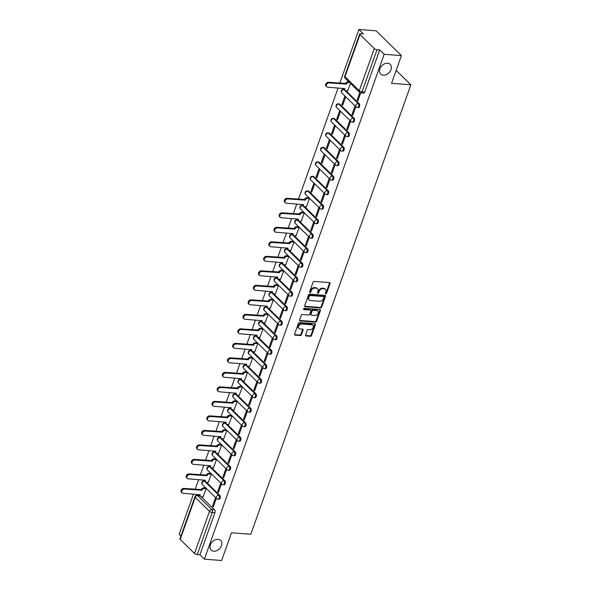 <?xml version="1.0" encoding="UTF-8"?>
<svg xmlns="http://www.w3.org/2000/svg" width="590" height="590" viewBox="0 0 590 590"><rect width="100%" height="100%" fill="white"/><g stroke="black" fill="none" stroke-linecap="round" stroke-linejoin="round"><path stroke-width="0.89" d="M325.761 293.864A0.723 0.538 134.5 0 0 326.587 293.274L330.039 283.576A1.04 0.767 134.5 0 0 329.515 282.595L314.212 281.43A1.04 0.767 134.5 0 0 313.039 282.271L309.588 291.969A0.723 0.538 134.5 0 0 310.775 292.065L311.225 290.811A3.319 2.463 134.5 0 1 314.979 288.097L316.255 288.193A3.319 2.463 134.5 0 1 317.538 288.746A3.319 2.463 134.5 0 1 317.936 291.32L317.494 292.574A0.723 0.538 134.5 0 0 318.681 292.669L319.131 291.408A3.319 2.463 134.5 0 1 322.885 288.702L324.161 288.798A3.319 2.463 134.5 0 1 325.444 289.351A3.319 2.463 134.5 0 1 325.842 291.925L325.4 293.178A0.723 0.538 134.5 0 0 325.761 293.864M325.356 293.37A0.723 0.538 134.5 0 0 326.086 292.773L329.537 283.075A1.04 0.767 134.5 0 0 329.581 282.603M309.544 292.161A0.723 0.538 134.5 0 0 310.274 291.563L310.716 290.31L311.225 290.811M317.45 292.765A0.723 0.538 134.5 0 0 318.18 292.168L318.622 290.914L319.131 291.408M218.057 539.312A6.756 5.015 134.5 0 0 211.191 543.213A6.756 5.015 134.5 0 0 211.205 550.079A6.756 5.015 134.5 0 0 213.816 551.215A6.756 5.015 134.5 0 0 220.682 547.306A6.756 5.015 134.5 0 0 220.675 540.44A6.756 5.015 134.5 0 0 218.057 539.312M387.571 63.248A6.756 5.015 134.5 0 0 380.712 67.149A6.756 5.015 134.5 0 0 380.72 74.023A6.756 5.015 134.5 0 0 383.338 75.151A6.756 5.015 134.5 0 0 390.197 71.25A6.756 5.015 134.5 0 0 390.189 64.376A6.756 5.015 134.5 0 0 387.571 63.248M323.04 205.217L308.747 191.182A2.109 1.202 -85.6 0 0 308.245 190.939L307.294 190.865A2.109 1.202 94.4 0 1 307.796 191.108L322.088 205.143A2.109 1.202 94.4 0 1 322.56 207.562A2.109 1.202 94.4 0 1 321.262 209.111L322.221 209.185A2.109 1.202 -85.6 0 0 323.512 207.628A2.109 1.202 -85.6 0 0 323.04 205.217L322.088 205.143A2.109 1.564 -45.5 0 0 319.692 206.869A2.109 1.564 -45.5 0 0 319.95 208.513A2.109 2.109 0 0 0 321.262 209.111M328.21 190.71L313.91 176.675A2.109 1.202 -85.6 0 0 313.408 176.432L312.457 176.358A2.109 1.202 94.4 0 1 312.958 176.602L327.251 190.636A2.109 1.202 94.4 0 1 327.723 193.055A2.109 1.202 94.4 0 1 326.432 194.604L327.384 194.678A2.109 1.202 -85.6 0 0 328.674 193.129A2.109 1.202 -85.6 0 0 328.21 190.71L327.251 190.636A2.109 1.564 -45.5 0 0 324.861 192.369A2.109 1.564 -45.5 0 0 325.112 194.007A2.109 2.109 0 0 0 326.432 194.604M333.372 176.203L319.079 162.169A2.109 1.202 -85.6 0 0 318.578 161.925L317.619 161.852A2.109 1.202 94.4 0 1 318.121 162.095L332.421 176.137A2.109 1.202 94.4 0 1 332.885 178.549A2.109 1.202 94.4 0 1 331.595 180.097L332.546 180.171A2.109 1.202 -85.6 0 0 333.844 178.623A2.109 1.202 -85.6 0 0 333.372 176.203L332.421 176.137A2.109 1.564 -45.5 0 0 330.024 177.863A2.109 1.564 -45.5 0 0 330.275 179.5A2.109 2.109 0 0 0 331.595 180.097M338.535 161.704L324.242 147.67A2.109 1.202 -85.6 0 0 323.74 147.419L322.789 147.345A2.109 1.202 94.4 0 1 323.291 147.596L337.583 161.631A2.109 1.202 94.4 0 1 338.055 164.042A2.109 1.202 94.4 0 1 336.757 165.591L337.716 165.665A2.109 1.202 -85.6 0 0 339.007 164.116A2.109 1.202 -85.6 0 0 338.535 161.704L337.583 161.631A2.109 1.564 -45.5 0 0 335.186 163.356A2.109 1.564 -45.5 0 0 335.445 164.994A2.109 2.109 0 0 0 336.757 165.591M343.705 147.198L329.404 133.163A2.109 1.202 -85.6 0 0 328.903 132.912L327.952 132.846A2.109 1.202 94.4 0 1 328.453 133.089L342.746 147.124A2.109 1.202 94.4 0 1 343.218 149.536A2.109 1.202 94.4 0 1 341.927 151.092L342.879 151.165A2.109 1.202 -85.6 0 0 344.169 149.609A2.109 1.202 -85.6 0 0 343.705 147.198L342.746 147.124A2.109 1.564 -45.5 0 0 340.356 148.85A2.109 1.564 -45.5 0 0 340.607 150.487A2.109 2.109 0 0 0 341.927 151.092M348.867 132.691L334.574 118.656A2.109 1.202 -85.6 0 0 334.073 118.413L333.114 118.339A2.109 1.202 94.4 0 1 333.616 118.583L347.916 132.617A2.109 1.202 94.4 0 1 348.38 135.036A2.109 1.202 94.4 0 1 347.09 136.585L348.041 136.659A2.109 1.202 -85.6 0 0 349.339 135.11A2.109 1.202 -85.6 0 0 348.867 132.691L347.916 132.617A2.109 1.564 -45.5 0 0 345.519 134.343A2.109 1.564 -45.5 0 0 345.769 135.988A2.109 2.109 0 0 0 347.09 136.585M354.03 118.184L339.737 104.15A2.109 1.202 -85.6 0 0 339.235 103.906L338.284 103.833A2.109 1.202 94.4 0 1 338.785 104.076L353.078 118.111A2.109 1.202 94.4 0 1 353.55 120.53A2.109 1.202 94.4 0 1 352.252 122.078L353.211 122.152A2.109 1.202 -85.6 0 0 354.502 120.603A2.109 1.202 -85.6 0 0 354.03 118.184L353.078 118.111A2.109 1.564 -45.5 0 0 350.681 119.844A2.109 1.564 -45.5 0 0 350.939 121.481A2.109 2.109 0 0 0 352.252 122.078M305.568 335.002A1.04 0.767 134.5 0 0 306.099 335.976L310.392 336.307A1.04 0.767 134.5 0 0 311.564 335.459L315.399 324.692A1.04 0.767 134.5 0 0 314.876 323.711L299.572 322.546A1.04 0.767 134.5 0 0 298.4 323.394L294.565 334.161A1.04 0.767 134.5 0 0 295.089 335.135L300.273 335.533A1.04 0.767 134.5 0 0 301.446 334.685L303.09 330.076A1.04 0.767 134.5 0 0 302.567 329.102L299.993 328.903A2.773 2.058 134.5 0 1 298.923 328.438A2.773 2.058 134.5 0 1 298.916 325.621A2.773 2.058 134.5 0 1 301.733 324.021L311.808 324.788A2.773 2.058 134.5 0 1 312.877 325.252A2.773 2.058 134.5 0 1 312.884 328.07A2.773 2.058 134.5 0 1 310.067 329.67L308.386 329.545A1.04 0.767 134.5 0 0 307.213 330.393L305.568 335.002M374.281 48.579L359.989 34.545A2.109 0.752 19.6 0 1 359.73 33.969A2.109 0.752 19.6 0 1 360.704 33.682L363.388 33.888L358.919 29.5L376.155 30.82L401.414 55.615L391.546 83.323L410.861 84.798L250.809 534.267L231.501 532.792L221.633 560.5L204.398 559.18L384.178 54.295L379.709 49.907L377.025 49.7L362.024 91.826A2.109 1.202 94.4 0 1 360.851 92.94L363.536 93.139A2.109 1.202 94.4 0 0 364.709 92.025L362.024 91.826A2.109 0.752 19.6 0 1 359.281 90.698L374.281 48.579A2.109 0.752 19.6 0 0 377.025 49.7M401.414 55.615L384.178 54.295M320.495 307.921A1.04 0.767 134.5 0 0 321.675 307.073L325.51 296.305A1.04 0.767 134.5 0 0 324.979 295.325L309.676 294.159A1.04 0.767 134.5 0 0 308.504 295.007L304.669 305.775A1.04 0.767 134.5 0 0 305.192 306.756L320.495 307.921L319.994 307.427A1.04 0.767 134.5 0 0 321.167 306.579L325.002 295.811A1.04 0.767 134.5 0 0 325.046 295.339M320.451 310.495L316.616 321.27A1.04 0.767 134.5 0 1 315.444 322.118L300.14 320.945A1.04 0.767 134.5 0 1 299.617 319.964L301.254 315.355A1.04 0.767 134.5 0 1 302.434 314.514L308.636 314.986A1.04 0.767 134.5 0 0 309.816 314.138L310.901 311.078A1.04 0.767 134.5 0 0 310.377 310.104L303.916 309.61A0.723 0.538 134.5 0 1 304.374 308.334L319.928 309.521A1.04 0.767 134.5 0 1 320.451 310.495L319.95 310.001L316.115 320.768L316.616 321.27M201.279 496.765L214.576 509.819L211.891 509.62A2.109 1.202 94.4 0 1 212.238 512.467L197.244 554.585A2.109 0.752 -160.4 0 1 194.501 553.464L180.201 539.43A2.109 0.752 -160.4 0 1 179.943 538.854L194.943 496.736A2.109 0.752 -160.4 0 0 195.202 497.311L180.201 539.43M358.919 29.5L339.825 83.124M338.1 87.976L298.511 199.162M296.777 204.022L293.341 213.669M291.615 218.521L288.178 228.175M286.445 233.028L283.016 242.674M281.283 247.535L277.846 257.181M276.12 262.041L272.683 271.688M270.95 276.54L267.521 286.194M265.788 291.047L262.351 300.701M260.625 305.554L257.188 315.2M255.455 320.06L252.026 329.707M250.293 334.567L246.856 344.213M245.13 349.066L241.694 358.72M239.96 363.573L236.524 373.227M234.798 378.079L231.361 387.726M229.635 392.586L226.199 402.233M224.466 407.085L221.029 416.739M219.303 421.592L215.866 431.246M214.141 436.099L210.704 445.745M208.971 450.605L205.534 460.252M203.808 465.112L200.371 474.758M198.646 479.611L195.209 489.265M193.476 494.118L179.139 534.385L180.916 536.133M204.398 559.18L199.929 554.792L197.244 554.585M347.702 90.764L350.46 83.426M359.812 92.571L357.149 100.042L358.145 100.116M357.149 100.042L357.909 100.787L360.711 92.918M351.987 114.549L352.746 115.293L355.726 106.923L354.966 106.178L351.987 114.549L352.982 114.622M341.883 104.629L342.643 105.374L345.622 97.003L344.862 96.259L341.883 104.629L342.879 104.703M346.824 129.055L347.576 129.8L350.556 121.429L349.804 120.684L346.824 129.055L347.82 129.129M336.72 119.136L337.48 119.881L340.459 111.51L339.7 110.765L336.72 119.136L337.716 119.209M341.654 143.554L342.414 144.299L345.393 135.936L344.634 135.191L341.654 143.554L342.65 143.636M331.55 133.642L332.31 134.38L335.29 126.017L334.53 125.272L331.55 133.642L332.546 133.716M336.492 158.061L337.251 158.806L340.231 150.435L339.471 149.698L336.492 158.061L337.487 158.142M326.388 148.142L327.148 148.887L330.127 140.523L329.368 139.778L326.388 148.142L327.384 148.223M331.329 172.568L332.082 173.312L335.061 164.942L334.309 164.197L331.329 172.568L332.325 172.641M321.226 162.648L321.985 163.393L324.965 155.023L324.205 154.278L321.226 162.648L322.221 162.722M326.159 187.074L326.919 187.819L329.899 179.448L329.139 178.704L326.159 187.074L327.155 187.148M316.056 177.155L316.815 177.9L319.795 169.529L319.035 168.784L316.056 177.155L317.051 177.229M320.997 201.581L321.757 202.318L324.736 193.955L323.976 193.21L320.997 201.581L321.993 201.655M310.893 191.662L311.653 192.406L314.632 184.036L313.873 183.291L310.893 191.662L311.889 191.735M315.834 216.08L316.587 216.825L319.566 208.462L318.814 207.717L315.834 216.08L316.83 216.161M306.38 206.81L309.47 198.542L308.673 197.886M310.665 230.587L311.424 231.332L314.404 222.961L313.644 222.216L310.665 230.587L311.66 230.661M301.217 221.309L304.3 213.042L303.511 212.393M305.502 245.093L306.262 245.838L309.241 237.468L308.481 236.723L305.502 245.093L306.498 245.167M296.055 235.816L299.137 227.548L298.348 226.899M300.34 259.6L301.092 260.345L304.071 251.974L303.319 251.229L300.34 259.6L301.335 259.674M290.885 250.322L293.975 242.055L293.178 241.399M295.17 274.099L295.929 274.844L298.909 266.481L298.149 265.736L295.17 274.099L296.165 274.18M285.722 264.829L288.805 256.562L288.016 255.905M290.007 288.606L290.767 289.351L293.746 280.98L292.987 280.243L290.007 288.606L291.003 288.687M280.56 279.328L283.643 271.068L282.853 270.412M284.845 303.113L285.597 303.857L288.576 295.487L287.824 294.742L284.845 303.113L285.84 303.186M275.39 293.835L278.473 285.567L277.683 284.918M279.675 317.619L280.434 318.364L283.414 309.993L282.654 309.249L279.675 317.619L280.67 317.693M270.227 308.341L273.31 300.074L272.521 299.425M274.512 332.126L275.272 332.863L278.251 324.5L277.492 323.755L274.512 332.126L275.508 332.2M265.065 322.848L268.148 314.581L267.358 313.924M269.35 346.625L270.102 347.37L273.082 339.007L272.329 338.262L269.35 346.625L270.345 346.706M259.895 337.355L262.978 329.087L262.189 328.431M264.18 361.132L264.94 361.877L267.919 353.506L267.159 352.761L264.18 361.132L265.175 361.205M254.732 351.854L257.815 343.587L257.026 342.938M259.017 375.638L259.777 376.383L262.757 368.013L261.997 367.268L259.017 375.638L260.013 375.712M249.57 366.361L252.653 358.093L251.864 357.444M253.855 390.145L254.607 390.89L257.587 382.519L256.834 381.774L253.855 390.145L254.843 390.219M244.4 380.867L247.483 372.6L246.694 371.943M248.685 404.651L249.445 405.389L252.424 397.026L251.665 396.281L248.685 404.651L249.681 404.725M239.238 395.374L242.32 387.106L241.531 386.45M243.523 419.151L244.282 419.896L247.262 411.525L246.502 410.788L243.523 419.151L244.518 419.232M234.075 409.873L237.158 401.613L236.369 400.957M238.353 433.657L239.112 434.402L242.092 426.032L241.34 425.287L238.353 433.657L239.348 433.731M228.905 424.38L231.988 416.112L231.199 415.463M233.19 448.164L233.95 448.909L236.929 440.538L236.17 439.793L233.19 448.164L234.186 448.238M223.743 438.886L226.826 430.619L226.036 429.97M228.028 462.671L228.787 463.408L231.767 455.045L231.007 454.3L228.028 462.671L229.023 462.744M218.58 453.393L221.663 445.125L220.874 444.469M222.858 477.17L223.617 477.915L226.597 469.551L225.845 468.807L222.858 477.17L223.853 477.251M213.41 467.9L216.493 459.632L215.704 458.976M217.695 491.676L218.455 492.421L221.434 484.051L220.675 483.313L217.695 491.676L218.691 491.758M208.248 482.399L211.331 474.131L210.542 473.482M212.533 506.183L213.292 506.928L216.272 498.557L215.512 497.813L212.533 506.183L213.528 506.257M203.085 496.905L206.168 488.638L205.379 487.989M206.448 482.266L219.738 495.32L218.787 495.246A2.109 1.202 94.4 0 1 219.259 497.658A2.109 1.202 94.4 0 1 217.968 499.206L218.919 499.28A2.109 1.202 -85.6 0 0 220.21 497.731A2.109 1.202 -85.6 0 0 219.738 495.32M211.611 467.759L224.908 480.813L223.957 480.739A2.109 1.202 94.4 0 1 224.421 483.151A2.109 1.202 94.4 0 1 223.131 484.707L224.082 484.774A2.109 1.202 -85.6 0 0 225.373 483.225A2.109 1.202 -85.6 0 0 224.908 480.813M216.773 453.253L230.071 466.307L229.119 466.233A2.109 1.202 94.4 0 1 229.591 468.652A2.109 1.202 94.4 0 1 228.293 470.2L229.244 470.274A2.109 1.202 -85.6 0 0 230.543 468.718A2.109 1.202 -85.6 0 0 230.071 466.307M221.943 438.746L235.233 451.8L234.282 451.726A2.109 1.202 94.4 0 1 234.754 454.145A2.109 1.202 94.4 0 1 233.463 455.694L234.414 455.768A2.109 1.202 -85.6 0 0 235.705 454.219A2.109 1.202 -85.6 0 0 235.233 451.8M227.106 424.24L240.403 437.293L239.452 437.227A2.109 1.202 94.4 0 1 239.916 439.639A2.109 1.202 94.4 0 1 238.626 441.187L239.577 441.261A2.109 1.202 -85.6 0 0 240.868 439.712A2.109 1.202 -85.6 0 0 240.403 437.293M232.268 409.74L245.565 422.794L244.614 422.72A2.109 1.202 94.4 0 1 245.086 425.132A2.109 1.202 94.4 0 1 243.788 426.681L244.739 426.754A2.109 1.202 -85.6 0 0 246.037 425.206A2.109 1.202 -85.6 0 0 245.565 422.794M237.438 395.234L250.728 408.287L249.777 408.214A2.109 1.202 94.4 0 1 250.249 410.633A2.109 1.202 94.4 0 1 248.958 412.181L249.909 412.255A2.109 1.202 -85.6 0 0 251.2 410.699A2.109 1.202 -85.6 0 0 250.728 408.287M242.601 380.727L255.898 393.781L254.946 393.707A2.109 1.202 94.4 0 1 255.411 396.126A2.109 1.202 94.4 0 1 254.12 397.675L255.072 397.749A2.109 1.202 -85.6 0 0 256.362 396.2A2.109 1.202 -85.6 0 0 255.898 393.781M247.763 366.22L261.06 379.274L260.109 379.2A2.109 1.202 94.4 0 1 260.581 381.619A2.109 1.202 94.4 0 1 259.283 383.168L260.234 383.242A2.109 1.202 -85.6 0 0 261.532 381.693A2.109 1.202 -85.6 0 0 261.06 379.274M252.933 351.721L266.223 364.775L265.271 364.701A2.109 1.202 94.4 0 1 265.743 367.113A2.109 1.202 94.4 0 1 264.453 368.662L265.404 368.735A2.109 1.202 -85.6 0 0 266.695 367.187A2.109 1.202 -85.6 0 0 266.223 364.775M258.096 337.215L271.393 350.268L270.441 350.195A2.109 1.202 94.4 0 1 270.906 352.606A2.109 1.202 94.4 0 1 269.615 354.162L270.567 354.229A2.109 1.202 -85.6 0 0 271.857 352.68A2.109 1.202 -85.6 0 0 271.393 350.268M263.258 322.708L276.555 335.762L275.604 335.688A2.109 1.202 94.4 0 1 276.076 338.107A2.109 1.202 94.4 0 1 274.778 339.656L275.737 339.729A2.109 1.202 -85.6 0 0 277.027 338.173A2.109 1.202 -85.6 0 0 276.555 335.762M268.428 308.201L281.718 321.255L280.766 321.181A2.109 1.202 94.4 0 1 281.238 323.6A2.109 1.202 94.4 0 1 279.948 325.149L280.899 325.223A2.109 1.202 -85.6 0 0 282.19 323.674A2.109 1.202 -85.6 0 0 281.718 321.255M273.59 293.695L286.888 306.748L285.936 306.682A2.109 1.202 94.4 0 1 286.401 309.094A2.109 1.202 94.4 0 1 285.11 310.642L286.062 310.716A2.109 1.202 -85.6 0 0 287.352 309.167A2.109 1.202 -85.6 0 0 286.888 306.748M278.753 279.195L292.05 292.249L291.099 292.175A2.109 1.202 94.4 0 1 291.571 294.587A2.109 1.202 94.4 0 1 290.273 296.136L291.231 296.209A2.109 1.202 -85.6 0 0 292.522 294.661A2.109 1.202 -85.6 0 0 292.05 292.249M283.923 264.689L297.213 277.743L296.261 277.669A2.109 1.202 94.4 0 1 296.733 280.08A2.109 1.202 94.4 0 1 295.443 281.637L296.394 281.71A2.109 1.202 -85.6 0 0 297.685 280.154A2.109 1.202 -85.6 0 0 297.213 277.743M289.085 250.182L302.382 263.236L301.431 263.162A2.109 1.202 94.4 0 1 301.896 265.581A2.109 1.202 94.4 0 1 300.605 267.13L301.556 267.204A2.109 1.202 -85.6 0 0 302.847 265.655A2.109 1.202 -85.6 0 0 302.382 263.236M294.248 235.676L307.545 248.729L306.594 248.656A2.109 1.202 94.4 0 1 307.066 251.075A2.109 1.202 94.4 0 1 305.768 252.623L306.726 252.697A2.109 1.202 -85.6 0 0 308.017 251.148A2.109 1.202 -85.6 0 0 307.545 248.729M299.418 221.176L312.707 234.23L311.756 234.156A2.109 1.202 94.4 0 1 312.228 236.568A2.109 1.202 94.4 0 1 310.937 238.117L311.889 238.19A2.109 1.202 -85.6 0 0 313.179 236.642A2.109 1.202 -85.6 0 0 312.707 234.23M304.58 206.67L317.877 219.723L316.926 219.65A2.109 1.202 94.4 0 1 317.391 222.061A2.109 1.202 94.4 0 1 316.1 223.617L317.051 223.684A2.109 1.202 -85.6 0 0 318.349 222.135A2.109 1.202 -85.6 0 0 317.877 219.723M345.902 90.631L359.199 103.685L358.241 103.611A2.109 1.202 94.4 0 1 358.713 106.023A2.109 1.202 94.4 0 1 357.422 107.572L358.373 107.646A2.109 1.202 -85.6 0 0 359.664 106.097A2.109 1.202 -85.6 0 0 359.199 103.685M410.861 84.798L396.163 70.365M199.929 554.792L214.922 512.673A2.109 1.202 -85.6 0 0 214.576 509.819M379.709 49.907L364.709 92.025M325.444 289.351L324.943 288.857A3.319 2.463 134.5 0 0 323.659 288.304L324.161 288.798M318.622 290.914A3.319 2.463 134.5 0 1 322.383 288.2L323.659 288.304M317.538 288.746L317.036 288.252A3.319 2.463 134.5 0 0 315.753 287.699L316.255 288.193M310.716 290.31A3.319 2.463 134.5 0 1 314.477 287.596L315.753 287.699M304.624 306.247A1.04 0.767 134.5 0 0 304.691 306.254L319.994 307.427M323.962 297.22A0.723 0.538 134.5 0 0 323.593 296.534L310.163 295.509A0.723 0.538 134.5 0 0 309.337 296.099L308.865 297.426A3.319 2.463 134.5 0 0 309.263 300A3.319 2.463 134.5 0 0 310.546 300.553L319.728 301.254A3.319 2.463 134.5 0 0 323.49 298.54L323.962 297.22M323.873 296.652L323.364 296.158A0.723 0.538 134.5 0 0 323.084 296.04L323.593 296.534M309.263 300L308.754 299.506A3.319 2.463 134.5 0 1 308.364 296.925L308.836 295.605A0.723 0.538 134.5 0 1 309.654 295.015L323.084 296.04M299.572 320.444A1.04 0.767 134.5 0 0 299.639 320.451L314.935 321.616A1.04 0.767 134.5 0 0 316.115 320.768M310.775 310.274L310.274 309.78A1.04 0.767 134.5 0 0 309.875 309.61L303.511 309.123M315.075 315.48A2.773 2.058 134.5 0 0 317.892 313.873A2.773 2.058 134.5 0 0 317.892 311.055A2.773 2.058 134.5 0 0 316.815 310.598L313.268 310.325A1.04 0.767 134.5 0 0 312.095 311.173L311.004 314.227A1.04 0.767 134.5 0 0 311.527 315.207L315.075 315.48M317.892 311.055L317.383 310.561A2.773 2.058 134.5 0 0 316.314 310.097L316.815 310.598M311.129 315.031L310.62 314.536A1.04 0.767 134.5 0 1 310.495 313.733L311.586 310.672A1.04 0.767 134.5 0 1 312.759 309.831L316.314 310.097M319.95 310.001A1.04 0.767 134.5 0 0 319.994 309.529M312.877 325.252L312.376 324.758A2.773 2.058 134.5 0 0 311.299 324.294L311.808 324.788M298.923 328.438L298.415 327.944A2.773 2.058 134.5 0 1 298.407 325.127A2.773 2.058 134.5 0 1 301.225 323.526L311.299 324.294M294.513 334.633A1.04 0.767 134.5 0 0 294.58 334.641L299.772 335.039A1.04 0.767 134.5 0 0 300.944 334.191L302.582 329.581A1.04 0.767 134.5 0 0 302.633 329.109M305.524 335.474A1.04 0.767 134.5 0 0 305.591 335.481L309.883 335.813A1.04 0.767 134.5 0 0 311.063 334.965L314.898 324.19A1.04 0.767 134.5 0 0 314.942 323.718M349.405 82.394L348.904 82.357A2.109 1.564 134.5 0 0 346.507 84.082L329.132 82.902A2.426 1.8 134.5 0 0 326.668 84.304A2.426 1.8 134.5 0 0 326.668 86.774A2.426 1.8 134.5 0 0 327.612 87.18L344.885 88.64A2.109 1.564 134.5 0 0 345.135 90.277A2.109 1.564 134.5 0 0 345.954 90.631L347.842 90.779M345.135 90.277L344.479 89.636A2.109 1.564 -45.5 0 1 344.118 88.441M326.668 86.774L326.012 86.125A2.426 1.8 -45.5 0 1 326.012 83.655A2.426 1.8 -45.5 0 1 328.475 82.253L345.851 83.441A2.109 1.564 -45.5 0 1 348.24 81.715L348.904 82.357M348.749 81.752L348.24 81.715M345.799 83.581L346.455 84.223M309.462 198.542L307.582 198.395A2.109 1.564 134.5 0 0 305.185 200.128L287.817 198.941A2.426 1.8 134.5 0 0 285.346 200.342A2.426 1.8 134.5 0 0 285.354 202.812A2.426 1.8 134.5 0 0 286.29 203.218L303.562 204.678A2.109 1.564 134.5 0 0 303.813 206.323A2.109 1.564 134.5 0 0 304.632 206.67L306.52 206.817M303.813 206.323L303.157 205.674A2.109 1.564 -45.5 0 1 302.803 204.479M285.354 202.812L284.697 202.164A2.426 1.8 -45.5 0 1 284.69 199.7A2.426 1.8 -45.5 0 1 287.16 198.299L304.529 199.479A2.109 1.564 -45.5 0 1 306.925 197.753L307.582 198.395M308.813 197.901L306.925 197.753M304.477 199.619L305.133 200.261M304.3 213.049L302.412 212.902A2.109 1.564 134.5 0 0 300.022 214.627L282.647 213.447A2.426 1.8 134.5 0 0 280.184 214.849A2.426 1.8 134.5 0 0 280.184 217.319A2.426 1.8 134.5 0 0 281.128 217.725L298.4 219.185A2.109 1.564 134.5 0 0 298.651 220.822A2.109 1.564 134.5 0 0 299.469 221.176L301.357 221.324M298.651 220.822L297.994 220.181A2.109 1.564 -45.5 0 1 297.633 218.986M280.184 217.319L279.527 216.67A2.426 1.8 -45.5 0 1 279.527 214.2A2.426 1.8 -45.5 0 1 281.991 212.798L299.366 213.986A2.109 1.564 -45.5 0 1 301.756 212.26L302.412 212.902M303.644 212.4L301.756 212.26M299.314 214.126L299.971 214.767M299.137 227.548L297.249 227.408A2.109 1.564 134.5 0 0 294.853 229.134L277.484 227.947A2.426 1.8 134.5 0 0 275.021 229.355A2.426 1.8 134.5 0 0 275.021 231.818A2.426 1.8 134.5 0 0 275.965 232.224L293.237 233.692A2.109 1.564 134.5 0 0 293.488 235.329A2.109 1.564 134.5 0 0 294.307 235.683L296.187 235.83M292.64 234.444L291.799 234.378A2.109 1.202 94.4 0 1 292.301 234.621L292.81 234.665A2.109 1.564 -45.5 0 1 292.47 233.493M275.021 231.818L274.365 231.177A2.426 1.8 -45.5 0 1 274.365 228.706A2.426 1.8 -45.5 0 1 276.828 227.305L294.196 228.492A2.109 1.564 -45.5 0 1 296.593 226.767L297.249 227.408M298.481 226.907L296.593 226.767M294.152 228.632L294.808 229.274M293.968 242.055L292.087 241.915A2.109 1.564 134.5 0 0 289.69 243.641L272.322 242.453A2.426 1.8 134.5 0 0 269.851 243.854A2.426 1.8 134.5 0 0 269.859 246.325A2.426 1.8 134.5 0 0 270.795 246.731L288.068 248.198A2.109 1.564 134.5 0 0 288.318 249.835A2.109 1.564 134.5 0 0 289.137 250.19L291.025 250.33M288.318 249.835L287.662 249.194A2.109 1.564 -45.5 0 1 287.308 247.992M269.859 246.325L269.202 245.683A2.426 1.8 -45.5 0 1 269.195 243.213A2.426 1.8 -45.5 0 1 271.666 241.812L289.034 242.992A2.109 1.564 -45.5 0 1 291.431 241.266L292.087 241.915M293.319 241.413L291.431 241.266M288.982 243.132L289.638 243.781M288.805 256.562L286.917 256.414A2.109 1.564 134.5 0 0 284.528 258.147L267.152 256.96A2.426 1.8 134.5 0 0 264.689 258.361A2.426 1.8 134.5 0 0 264.689 260.832A2.426 1.8 134.5 0 0 265.633 261.237L282.905 262.697A2.109 1.564 134.5 0 0 283.156 264.342A2.109 1.564 134.5 0 0 283.974 264.696L285.862 264.836M283.156 264.342L282.499 263.693A2.109 1.564 -45.5 0 1 282.138 262.498M264.689 260.832L264.032 260.19A2.426 1.8 -45.5 0 1 264.032 257.719A2.426 1.8 -45.5 0 1 266.496 256.318L283.871 257.498A2.109 1.564 -45.5 0 1 286.261 255.772L286.917 256.414M288.149 255.92L286.261 255.772M283.82 257.638L284.476 258.287M283.643 271.068L281.755 270.921A2.109 1.564 134.5 0 0 279.358 272.646L261.99 271.466A2.426 1.8 134.5 0 0 259.526 272.868A2.426 1.8 134.5 0 0 259.526 275.338A2.426 1.8 134.5 0 0 260.47 275.744L277.735 277.204A2.109 1.564 134.5 0 0 277.993 278.849A2.109 1.564 134.5 0 0 278.812 279.195L280.693 279.343M277.993 278.849L277.337 278.2A2.109 1.564 -45.5 0 1 276.976 277.005M259.526 275.338L258.87 274.689A2.426 1.8 -45.5 0 1 258.87 272.226A2.426 1.8 -45.5 0 1 261.333 270.817L278.701 272.005A2.109 1.564 -45.5 0 1 281.098 270.279L281.755 270.921M282.986 270.419L281.098 270.279M278.657 272.145L279.313 272.786M278.473 285.575L276.592 285.427A2.109 1.564 134.5 0 0 274.195 287.153L256.827 285.973A2.426 1.8 134.5 0 0 254.356 287.374A2.426 1.8 134.5 0 0 254.364 289.845A2.426 1.8 134.5 0 0 255.3 290.251L272.573 291.711A2.109 1.564 134.5 0 0 272.823 293.348A2.109 1.564 134.5 0 0 273.642 293.702L275.53 293.85M272.823 293.348L272.167 292.706A2.109 1.564 -45.5 0 1 271.813 291.512M254.364 289.845L253.707 289.196A2.426 1.8 -45.5 0 1 253.7 286.725A2.426 1.8 -45.5 0 1 256.171 285.324L273.539 286.511A2.109 1.564 -45.5 0 1 275.936 284.786L276.592 285.427M277.824 284.926L275.936 284.786M273.487 286.651L274.144 287.293M273.31 300.074L271.422 299.934A2.109 1.564 134.5 0 0 269.033 301.66L251.657 300.472A2.426 1.8 134.5 0 0 249.194 301.881A2.426 1.8 134.5 0 0 249.194 304.344A2.426 1.8 134.5 0 0 250.138 304.75L267.41 306.217A2.109 1.564 134.5 0 0 267.661 307.855A2.109 1.564 134.5 0 0 268.48 308.209L270.368 308.349M267.661 307.855L267.005 307.213A2.109 1.564 -45.5 0 1 266.643 306.011M249.194 304.344L248.538 303.703A2.426 1.8 -45.5 0 1 248.538 301.232A2.426 1.8 -45.5 0 1 251.001 299.831L268.376 301.018A2.109 1.564 -45.5 0 1 270.766 299.285L271.422 299.934M272.654 299.432L270.766 299.285M268.325 301.158L268.981 301.8M268.148 314.581L266.26 314.441A2.109 1.564 134.5 0 0 263.863 316.166L246.495 314.979A2.426 1.8 134.5 0 0 244.031 316.38A2.426 1.8 134.5 0 0 244.031 318.851A2.426 1.8 134.5 0 0 244.968 319.256L262.24 320.724A2.109 1.564 134.5 0 0 262.498 322.361A2.109 1.564 134.5 0 0 263.317 322.715L265.198 322.855M262.498 322.361L261.842 321.712A2.109 1.564 -45.5 0 1 261.481 320.518M244.031 318.851L243.375 318.209A2.426 1.8 -45.5 0 1 243.375 315.739A2.426 1.8 -45.5 0 1 245.838 314.337L263.206 315.517A2.109 1.564 -45.5 0 1 265.603 313.792L266.26 314.441M267.491 313.939L265.603 313.792M263.162 315.657L263.819 316.306M262.978 329.087L261.097 328.94A2.109 1.564 134.5 0 0 258.7 330.673L241.332 329.486A2.426 1.8 134.5 0 0 238.862 330.887A2.426 1.8 134.5 0 0 238.869 333.357A2.426 1.8 134.5 0 0 239.806 333.763L257.078 335.223A2.109 1.564 134.5 0 0 257.329 336.868A2.109 1.564 134.5 0 0 258.147 337.215L260.035 337.362M257.329 336.868L256.672 336.219A2.109 1.564 -45.5 0 1 256.318 335.024M238.869 333.357L238.213 332.708A2.426 1.8 -45.5 0 1 238.205 330.245A2.426 1.8 -45.5 0 1 240.676 328.844L258.044 330.024A2.109 1.564 -45.5 0 1 260.441 328.298L261.097 328.94M262.329 328.446L260.441 328.298M257.992 330.164L258.649 330.806M257.815 343.594L255.927 343.446A2.109 1.564 134.5 0 0 253.538 345.172L236.162 343.992A2.426 1.8 134.5 0 0 233.699 345.393A2.426 1.8 134.5 0 0 233.699 347.864A2.426 1.8 134.5 0 0 234.643 348.27L251.915 349.73A2.109 1.564 134.5 0 0 252.166 351.367A2.109 1.564 134.5 0 0 252.985 351.721L254.865 351.869M252.166 351.367L251.51 350.726A2.109 1.564 -45.5 0 1 251.148 349.531M233.699 347.864L233.043 347.215A2.426 1.8 -45.5 0 1 233.043 344.752A2.426 1.8 -45.5 0 1 235.506 343.343L252.881 344.531A2.109 1.564 -45.5 0 1 255.271 342.805L255.927 343.446M257.159 342.945L255.271 342.805M252.83 344.671L253.486 345.312M252.653 358.093L250.765 357.953A2.109 1.564 134.5 0 0 248.368 359.679L231 358.499A2.426 1.8 134.5 0 0 228.537 359.9A2.426 1.8 134.5 0 0 228.537 362.363A2.426 1.8 134.5 0 0 229.473 362.769L246.745 364.237A2.109 1.564 134.5 0 0 247.004 365.874A2.109 1.564 134.5 0 0 247.822 366.228L249.703 366.375M247.004 365.874L246.347 365.232A2.109 1.564 -45.5 0 1 245.986 364.037M228.537 362.363L227.88 361.722A2.426 1.8 -45.5 0 1 227.88 359.251A2.426 1.8 -45.5 0 1 230.343 357.85L247.712 359.037A2.109 1.564 -45.5 0 1 250.108 357.311L250.765 357.953M251.996 357.452L250.108 357.311M247.667 359.177L248.324 359.819M247.483 372.6L245.602 372.46A2.109 1.564 134.5 0 0 243.205 374.185L225.837 372.998A2.426 1.8 134.5 0 0 223.367 374.399A2.426 1.8 134.5 0 0 223.374 376.87A2.426 1.8 134.5 0 0 224.311 377.276L241.583 378.743A2.109 1.564 134.5 0 0 241.834 380.38A2.109 1.564 134.5 0 0 242.652 380.734L244.54 380.875M241.834 380.38L241.177 379.739A2.109 1.564 -45.5 0 1 240.823 378.537M223.374 376.87L222.718 376.228A2.426 1.8 -45.5 0 1 222.71 373.758A2.426 1.8 -45.5 0 1 225.181 372.356L242.549 373.536A2.109 1.564 -45.5 0 1 244.946 371.811L245.602 372.46M246.834 371.958L244.946 371.811M242.497 373.677L243.154 374.326M242.32 387.106L240.432 386.966A2.109 1.564 134.5 0 0 238.043 388.692L220.667 387.505A2.426 1.8 134.5 0 0 218.204 388.906A2.426 1.8 134.5 0 0 218.204 391.376A2.426 1.8 134.5 0 0 219.148 391.782L236.42 393.242A2.109 1.564 134.5 0 0 236.671 394.887A2.109 1.564 134.5 0 0 237.49 395.241L239.37 395.381M235.823 393.995L234.982 393.936A2.109 1.202 94.4 0 1 235.484 394.179L235.993 394.216A2.109 1.564 -45.5 0 1 235.653 393.043M218.204 391.376L217.548 390.735A2.426 1.8 -45.5 0 1 217.548 388.264A2.426 1.8 -45.5 0 1 220.011 386.863L237.387 388.043A2.109 1.564 -45.5 0 1 239.776 386.317L240.432 386.966M241.664 386.465L239.776 386.317M237.335 388.183L237.991 388.832M237.158 401.613L235.27 401.466A2.109 1.564 134.5 0 0 232.873 403.191L215.505 402.011A2.426 1.8 134.5 0 0 213.042 403.413A2.426 1.8 134.5 0 0 213.042 405.883A2.426 1.8 134.5 0 0 213.978 406.289L231.251 407.749A2.109 1.564 134.5 0 0 231.509 409.394A2.109 1.564 134.5 0 0 232.327 409.74L234.208 409.888M231.509 409.394L230.852 408.745A2.109 1.564 -45.5 0 1 230.491 407.55M213.042 405.883L212.385 405.234A2.426 1.8 -45.5 0 1 212.378 402.771A2.426 1.8 -45.5 0 1 214.849 401.362L232.217 402.55A2.109 1.564 -45.5 0 1 234.614 400.824L235.27 401.466M236.502 400.964L234.614 400.824M232.172 402.69L232.829 403.331M231.988 416.12L230.107 415.972A2.109 1.564 134.5 0 0 227.71 417.698L210.342 416.518A2.426 1.8 134.5 0 0 207.872 417.919A2.426 1.8 134.5 0 0 207.879 420.39A2.426 1.8 134.5 0 0 208.816 420.795L226.088 422.256A2.109 1.564 134.5 0 0 226.339 423.893A2.109 1.564 134.5 0 0 227.157 424.247L229.045 424.394M226.339 423.893L225.682 423.251A2.109 1.564 -45.5 0 1 225.321 422.057M207.879 420.39L207.223 419.741A2.426 1.8 -45.5 0 1 207.215 417.27A2.426 1.8 -45.5 0 1 209.686 415.869L227.054 417.056A2.109 1.564 -45.5 0 1 229.451 415.331L230.107 415.972M231.339 415.471L229.451 415.331M227.003 417.196L227.659 417.838M226.826 430.619L224.938 430.479A2.109 1.564 134.5 0 0 222.548 432.204L205.173 431.017A2.426 1.8 134.5 0 0 202.709 432.426A2.426 1.8 134.5 0 0 202.709 434.889A2.426 1.8 134.5 0 0 203.653 435.295L220.926 436.762A2.109 1.564 134.5 0 0 221.176 438.4A2.109 1.564 134.5 0 0 221.995 438.753L223.876 438.894M220.328 437.515L219.487 437.448A2.109 1.202 94.4 0 1 219.989 437.692L220.498 437.736A2.109 1.564 -45.5 0 1 220.159 436.556M202.709 434.889L202.053 434.247A2.426 1.8 -45.5 0 1 202.053 431.777A2.426 1.8 -45.5 0 1 204.516 430.375L221.892 431.563A2.109 1.564 -45.5 0 1 224.281 429.83L224.938 430.479M226.169 429.977L224.281 429.83M221.84 431.703L222.496 432.345M221.663 445.125L219.775 444.985A2.109 1.564 134.5 0 0 217.378 446.711L200.01 445.524A2.426 1.8 134.5 0 0 197.547 446.925A2.426 1.8 134.5 0 0 197.547 449.396A2.426 1.8 134.5 0 0 198.483 449.801L215.756 451.269A2.109 1.564 134.5 0 0 216.014 452.906A2.109 1.564 134.5 0 0 216.832 453.26L218.713 453.4M216.014 452.906L215.357 452.257A2.109 1.564 -45.5 0 1 214.996 451.062M197.547 449.396L196.89 448.754A2.426 1.8 -45.5 0 1 196.883 446.283A2.426 1.8 -45.5 0 1 199.354 444.882L216.722 446.062A2.109 1.564 -45.5 0 1 219.119 444.336L219.775 444.985M221.007 444.484L219.119 444.336M216.678 446.202L217.334 446.851M216.493 459.632L214.613 459.485A2.109 1.564 134.5 0 0 212.216 461.218L194.847 460.03A2.426 1.8 134.5 0 0 192.377 461.432A2.426 1.8 134.5 0 0 192.384 463.902A2.426 1.8 134.5 0 0 193.321 464.308L210.593 465.768A2.109 1.564 134.5 0 0 210.844 467.413A2.109 1.564 134.5 0 0 211.663 467.759L213.551 467.907M210.844 467.413L210.188 466.764A2.109 1.564 -45.5 0 1 209.826 465.569M192.384 463.902L191.728 463.253A2.426 1.8 -45.5 0 1 191.72 460.79A2.426 1.8 -45.5 0 1 194.191 459.389L211.559 460.569A2.109 1.564 -45.5 0 1 213.956 458.843L214.613 459.485M215.844 458.991L213.956 458.843M211.508 460.709L212.164 461.358M211.331 474.139L209.443 473.991A2.109 1.564 134.5 0 0 207.053 475.717L189.678 474.537A2.426 1.8 134.5 0 0 187.214 475.938A2.426 1.8 134.5 0 0 187.214 478.409A2.426 1.8 134.5 0 0 188.158 478.815L205.431 480.275A2.109 1.564 134.5 0 0 205.681 481.912A2.109 1.564 134.5 0 0 206.5 482.266L208.381 482.414M205.681 481.912L205.025 481.27A2.109 1.564 -45.5 0 1 204.664 480.076M187.214 478.409L186.558 477.76A2.426 1.8 -45.5 0 1 186.558 475.297A2.426 1.8 -45.5 0 1 189.021 473.888L206.397 475.075A2.109 1.564 -45.5 0 1 208.786 473.35L209.443 473.991M210.674 473.49L208.786 473.35M206.345 475.216L207.002 475.857M206.168 488.638L204.28 488.498A2.109 1.564 134.5 0 0 201.883 490.224L184.515 489.044A2.426 1.8 134.5 0 0 182.052 490.445A2.426 1.8 134.5 0 0 182.052 492.908A2.426 1.8 134.5 0 0 182.989 493.314L200.261 494.781A2.109 1.564 134.5 0 0 200.519 496.419A2.109 1.564 134.5 0 0 201.33 496.773L203.218 496.92M200.519 496.419L199.863 495.777A2.109 1.564 -45.5 0 1 199.501 494.582M182.052 492.908L181.396 492.267A2.426 1.8 -45.5 0 1 181.388 489.796A2.426 1.8 -45.5 0 1 183.859 488.395L201.227 489.582A2.109 1.564 -45.5 0 1 203.624 487.856L204.28 488.498M205.512 487.996L203.624 487.856M201.183 489.722L201.839 490.364M326.086 292.773L326.587 293.274M310.274 291.563L310.775 292.065M318.18 292.168L318.681 292.669M204.833 481.027L203.993 480.961A2.109 1.202 94.4 0 1 204.494 481.211L218.787 495.246A2.109 1.564 -45.5 0 0 216.397 496.972A2.109 1.564 -45.5 0 0 216.648 498.609A2.109 2.109 0 0 0 217.968 499.206M205.003 481.248L204.494 481.211A2.109 1.564 134.5 0 0 202.097 482.937A2.109 1.564 -45.5 0 0 202.355 484.574L216.648 498.609M210.003 466.52L209.155 466.461A2.109 1.202 94.4 0 1 209.656 466.705L223.957 480.739A2.109 1.564 -45.5 0 0 221.56 482.465A2.109 1.564 -45.5 0 0 221.811 484.102A2.109 2.109 0 0 0 223.131 484.707M210.165 466.742L209.656 466.705A2.109 1.564 134.5 0 0 207.267 468.43A2.109 1.564 -45.5 0 0 207.518 470.068L221.811 484.102M215.166 452.014L214.325 451.955A2.109 1.202 94.4 0 1 214.826 452.198L229.119 466.233A2.109 1.564 -45.5 0 0 226.722 467.959A2.109 1.564 -45.5 0 0 226.973 469.603A2.109 2.109 0 0 0 228.293 470.2M215.335 452.235L214.826 452.198A2.109 1.564 134.5 0 0 212.43 453.924A2.109 1.564 -45.5 0 0 212.68 455.569L226.973 469.603M225.498 423.008L224.65 422.942A2.109 1.202 94.4 0 1 225.151 423.192L239.452 437.227A2.109 1.564 -45.5 0 0 237.055 438.953A2.109 1.564 -45.5 0 0 237.305 440.59A2.109 2.109 0 0 0 238.626 441.187M225.66 423.229L225.151 423.192A2.109 1.564 134.5 0 0 222.762 424.918A2.109 1.564 -45.5 0 0 223.013 426.555L237.305 440.59M230.661 408.501L229.82 408.435A2.109 1.202 94.4 0 1 230.321 408.686L244.614 422.72A2.109 1.564 -45.5 0 0 242.217 424.446A2.109 1.564 -45.5 0 0 242.475 426.083A2.109 2.109 0 0 0 243.788 426.681M230.83 408.723L230.321 408.686A2.109 1.564 134.5 0 0 227.924 410.411A2.109 1.564 -45.5 0 0 228.175 412.049L242.475 426.083M240.993 379.495L240.145 379.429A2.109 1.202 94.4 0 1 240.646 379.672L254.946 393.707A2.109 1.564 -45.5 0 0 252.55 395.433A2.109 1.564 -45.5 0 0 252.8 397.077A2.109 2.109 0 0 0 254.12 397.675M241.155 379.709L240.646 379.672A2.109 1.564 134.5 0 0 238.257 381.398A2.109 1.564 -45.5 0 0 238.507 383.043L252.8 397.077M246.155 364.989L245.315 364.922A2.109 1.202 94.4 0 1 245.816 365.166L260.109 379.2A2.109 1.564 -45.5 0 0 257.712 380.934A2.109 1.564 -45.5 0 0 257.97 382.571A2.109 2.109 0 0 0 259.283 383.168M246.325 365.21L245.816 365.166A2.109 1.564 134.5 0 0 243.419 366.899A2.109 1.564 -45.5 0 0 243.67 368.536L257.97 382.571M251.318 350.482L250.477 350.416A2.109 1.202 94.4 0 1 250.979 350.667L265.271 364.701A2.109 1.564 -45.5 0 0 262.882 366.427A2.109 1.564 -45.5 0 0 263.133 368.064A2.109 2.109 0 0 0 264.453 368.662M251.488 350.703L250.979 350.667A2.109 1.564 134.5 0 0 248.582 352.392A2.109 1.564 -45.5 0 0 248.84 354.03L263.133 368.064M256.488 335.976L255.64 335.909A2.109 1.202 94.4 0 1 256.141 336.16L270.441 350.195A2.109 1.564 -45.5 0 0 268.044 351.92A2.109 1.564 -45.5 0 0 268.295 353.558A2.109 2.109 0 0 0 269.615 354.162M256.65 336.197L256.141 336.16A2.109 1.564 134.5 0 0 253.752 337.886A2.109 1.564 -45.5 0 0 254.002 339.523L268.295 353.558M261.65 321.469L260.81 321.41A2.109 1.202 94.4 0 1 261.311 321.653L275.604 335.688A2.109 1.564 -45.5 0 0 273.207 337.414A2.109 1.564 -45.5 0 0 273.465 339.058A2.109 2.109 0 0 0 274.778 339.656M261.82 321.69L261.311 321.653A2.109 1.564 134.5 0 0 258.914 323.379A2.109 1.564 -45.5 0 0 259.165 325.024L273.465 339.058M266.813 306.97L265.972 306.903A2.109 1.202 94.4 0 1 266.474 307.147L280.766 321.181A2.109 1.564 -45.5 0 0 278.377 322.914A2.109 1.564 -45.5 0 0 278.627 324.552A2.109 2.109 0 0 0 279.948 325.149M266.982 307.191L266.474 307.147A2.109 1.564 134.5 0 0 264.077 308.872A2.109 1.564 -45.5 0 0 264.335 310.517L278.627 324.552M271.983 292.463L271.135 292.397A2.109 1.202 94.4 0 1 271.636 292.647L285.936 306.682A2.109 1.564 -45.5 0 0 283.539 308.408A2.109 1.564 -45.5 0 0 283.79 310.045A2.109 2.109 0 0 0 285.11 310.642M272.145 292.684L271.636 292.647A2.109 1.564 134.5 0 0 269.247 294.373A2.109 1.564 -45.5 0 0 269.497 296.01L283.79 310.045M277.145 277.956L276.304 277.89A2.109 1.202 94.4 0 1 276.806 278.141L291.099 292.175A2.109 1.564 -45.5 0 0 288.702 293.901A2.109 1.564 -45.5 0 0 288.96 295.538A2.109 2.109 0 0 0 290.273 296.136M277.315 278.178L276.806 278.141A2.109 1.564 134.5 0 0 274.409 279.867A2.109 1.564 -45.5 0 0 274.66 281.504L288.96 295.538M282.308 263.45L281.467 263.391A2.109 1.202 94.4 0 1 281.968 263.634L296.261 277.669A2.109 1.564 -45.5 0 0 293.872 279.394A2.109 1.564 -45.5 0 0 294.122 281.032A2.109 2.109 0 0 0 295.443 281.637M282.477 263.671L281.968 263.634A2.109 1.564 134.5 0 0 279.572 265.36A2.109 1.564 -45.5 0 0 279.83 266.997L294.122 281.032M287.478 248.951L286.629 248.884A2.109 1.202 94.4 0 1 287.131 249.128L301.431 263.162A2.109 1.564 -45.5 0 0 299.034 264.888A2.109 1.564 -45.5 0 0 299.285 266.533A2.109 2.109 0 0 0 300.605 267.13M287.64 249.164L287.131 249.128A2.109 1.564 134.5 0 0 284.741 250.853A2.109 1.564 -45.5 0 0 284.992 252.498L299.285 266.533M297.803 219.937L296.962 219.871A2.109 1.202 94.4 0 1 297.463 220.122L311.756 234.156A2.109 1.564 -45.5 0 0 309.367 235.882A2.109 1.564 -45.5 0 0 309.617 237.519A2.109 2.109 0 0 0 310.937 238.117M297.972 220.159L297.463 220.122A2.109 1.564 134.5 0 0 295.066 221.847A2.109 1.564 -45.5 0 0 295.325 223.485L309.617 237.519M302.972 205.431L302.124 205.364A2.109 1.202 94.4 0 1 302.626 205.615L316.926 219.65A2.109 1.564 -45.5 0 0 314.529 221.375A2.109 1.564 -45.5 0 0 314.78 223.013A2.109 2.109 0 0 0 316.1 223.617M303.135 205.652L302.626 205.615A2.109 1.564 134.5 0 0 300.236 207.341A2.109 1.564 -45.5 0 0 300.487 208.978L314.78 223.013M308.747 191.182L307.796 191.108A2.109 1.564 134.5 0 0 305.399 192.834A2.109 1.564 -45.5 0 0 305.649 194.479L319.95 208.513M313.91 176.675L312.958 176.602A2.109 1.564 134.5 0 0 310.561 178.328A2.109 1.564 -45.5 0 0 310.819 179.972L325.112 194.007M319.079 162.169L318.121 162.095A2.109 1.564 134.5 0 0 315.731 163.828A2.109 1.564 -45.5 0 0 315.982 165.466L330.275 179.5M324.242 147.67L323.291 147.596A2.109 1.564 134.5 0 0 320.894 149.322A2.109 1.564 -45.5 0 0 321.144 150.959L335.445 164.994M329.404 133.163L328.453 133.089A2.109 1.564 134.5 0 0 326.056 134.815A2.109 1.564 -45.5 0 0 326.314 136.452L340.607 150.487M334.574 118.656L333.616 118.583A2.109 1.564 134.5 0 0 331.226 120.308A2.109 1.564 -45.5 0 0 331.477 121.953L345.769 135.988M339.737 104.15L338.785 104.076A2.109 1.564 134.5 0 0 336.389 105.809A2.109 1.564 -45.5 0 0 336.639 107.446L350.939 121.481M344.287 89.392L343.446 89.326A2.109 1.202 94.4 0 1 343.948 89.577L358.241 103.611A2.109 1.564 -45.5 0 0 355.851 105.337A2.109 1.564 -45.5 0 0 356.102 106.974A2.109 2.109 0 0 0 357.422 107.572M344.457 89.614L343.948 89.577A2.109 1.564 134.5 0 0 341.551 91.303A2.109 1.564 -45.5 0 0 341.809 92.94L356.102 106.974M199.84 495.755L197.598 495.578L211.891 509.62A2.109 1.564 -45.5 0 0 209.494 511.346L195.202 497.311A2.109 1.564 -45.5 0 1 197.598 495.578A2.109 1.202 94.4 0 0 197.097 495.334A2.109 2.109 0 0 0 194.943 496.736M194.501 553.464L209.494 511.346A2.109 0.752 19.6 0 0 212.238 512.467L214.922 512.673M359.989 34.545L344.988 76.663L359.281 90.698A2.109 1.564 134.5 0 0 359.531 92.335A2.109 2.109 0 0 0 360.851 92.94M232.143 455.097L217.85 441.062A2.109 1.564 -45.5 0 1 217.592 439.425A2.109 1.564 134.5 0 1 219.989 437.692L234.282 451.726A2.109 1.564 -45.5 0 0 231.892 453.459A2.109 1.564 -45.5 0 0 232.143 455.097A2.109 2.109 0 0 0 233.463 455.694M247.638 411.584L233.345 397.542A2.109 1.564 -45.5 0 1 233.087 395.905A2.109 1.564 134.5 0 1 235.484 394.179L249.777 408.214A2.109 1.564 -45.5 0 0 247.387 409.939A2.109 1.564 -45.5 0 0 247.638 411.584A2.109 2.109 0 0 0 248.958 412.181M304.455 252.026L290.155 237.991A2.109 1.564 -45.5 0 1 289.904 236.354A2.109 1.564 134.5 0 1 292.301 234.621L306.594 248.656A2.109 1.564 -45.5 0 0 304.197 250.389A2.109 1.564 -45.5 0 0 304.455 252.026A2.109 2.109 0 0 0 305.768 252.623M345.239 78.3A2.109 1.564 134.5 0 1 344.988 76.663A2.109 0.752 -160.4 0 1 344.73 76.088A2.109 2.109 0 0 0 345.239 78.3L359.531 92.335M322.383 288.2L322.885 288.702M314.477 287.596L314.979 288.097M329.537 283.075L330.039 283.576M304.691 306.254L305.192 306.756M325.002 295.811L325.51 296.305M321.167 306.579L321.675 307.073M309.654 295.015L310.163 295.509M308.836 295.605L309.337 296.099M308.364 296.925L308.865 297.426M314.935 321.616L315.444 322.118M299.639 320.451L300.14 320.945M309.875 309.61L310.377 310.104M303.511 309.212L303.916 309.61M312.759 309.831L313.268 310.325M311.586 310.672L312.095 311.173M310.495 313.733L311.004 314.227M301.225 323.526L301.733 324.021M302.582 329.581L303.09 330.076M300.944 334.191L301.446 334.685M299.772 335.039L300.273 335.533M294.58 334.641L295.089 335.135M314.898 324.19L315.399 324.692M311.063 334.965L311.564 335.459M309.883 335.813L310.392 336.307M305.591 335.481L306.099 335.976M345.851 83.441L346.507 84.082M328.475 82.253L329.132 82.902M304.529 199.479L305.185 200.128M287.16 198.299L287.817 198.941M299.366 213.986L300.022 214.627M281.991 212.798L282.647 213.447M294.196 228.492L294.853 229.134M276.828 227.305L277.484 227.947M289.034 242.992L289.69 243.641M271.666 241.812L272.322 242.453M283.871 257.498L284.528 258.147M266.496 256.318L267.152 256.96M278.701 272.005L279.358 272.646M261.333 270.817L261.99 271.466M273.539 286.511L274.195 287.153M256.171 285.324L256.827 285.973M268.376 301.018L269.033 301.66M251.001 299.831L251.657 300.472M263.206 315.517L263.863 316.166M245.838 314.337L246.495 314.979M258.044 330.024L258.7 330.673M240.676 328.844L241.332 329.486M252.881 344.531L253.538 345.172M235.506 343.343L236.162 343.992M247.712 359.037L248.368 359.679M230.343 357.85L231 358.499M242.549 373.536L243.205 374.185M225.181 372.356L225.837 372.998M237.387 388.043L238.043 388.692M220.011 386.863L220.667 387.505M232.217 402.55L232.873 403.191M214.849 401.362L215.505 402.011M227.054 417.056L227.71 417.698M209.686 415.869L210.342 416.518M221.892 431.563L222.548 432.204M204.516 430.375L205.173 431.017M216.722 446.062L217.378 446.711M199.354 444.882L200.01 445.524M211.559 460.569L212.216 461.218M194.191 459.389L194.847 460.03M206.397 475.075L207.053 475.717M189.021 473.888L189.678 474.537M201.227 489.582L201.883 490.224M183.859 488.395L184.515 489.044M343.446 89.326A2.109 2.109 0 0 0 341.809 92.94M338.284 103.833A2.109 2.109 0 0 0 336.639 107.446M333.114 118.339A2.109 2.109 0 0 0 331.477 121.953M327.952 132.846A2.109 2.109 0 0 0 326.314 136.452M322.789 147.345A2.109 2.109 0 0 0 321.144 150.959M317.619 161.852A2.109 2.109 0 0 0 315.982 165.466M312.457 176.358A2.109 2.109 0 0 0 310.819 179.972M307.294 190.865A2.109 2.109 0 0 0 305.649 194.479M302.124 205.364A2.109 2.109 0 0 0 300.487 208.978M296.962 219.871A2.109 2.109 0 0 0 295.325 223.485M291.799 234.378A2.109 2.109 0 0 0 290.155 237.991M286.629 248.884A2.109 2.109 0 0 0 284.992 252.498M281.467 263.391A2.109 2.109 0 0 0 279.83 266.997M276.304 277.89A2.109 2.109 0 0 0 274.66 281.504M271.135 292.397A2.109 2.109 0 0 0 269.497 296.01M265.972 306.903A2.109 2.109 0 0 0 264.335 310.517M260.81 321.41A2.109 2.109 0 0 0 259.165 325.024M255.64 335.909A2.109 2.109 0 0 0 254.002 339.523M250.477 350.416A2.109 2.109 0 0 0 248.84 354.03M245.315 364.922A2.109 2.109 0 0 0 243.67 368.536M240.145 379.429A2.109 2.109 0 0 0 238.507 383.043M234.982 393.936A2.109 2.109 0 0 0 233.345 397.542M229.82 408.435A2.109 2.109 0 0 0 228.175 412.049M224.65 422.942A2.109 2.109 0 0 0 223.013 426.555M219.487 437.448A2.109 2.109 0 0 0 217.85 441.062M214.325 451.955A2.109 2.109 0 0 0 212.68 455.569M209.155 466.461A2.109 2.109 0 0 0 207.518 470.068M203.993 480.961A2.109 2.109 0 0 0 202.355 484.574M199.671 495.534L197.097 495.334M359.73 33.969L344.73 76.088M292.832 234.687L293.488 235.329M236.015 394.238L236.671 394.887M220.52 437.758L221.176 438.4"/></g></svg>
